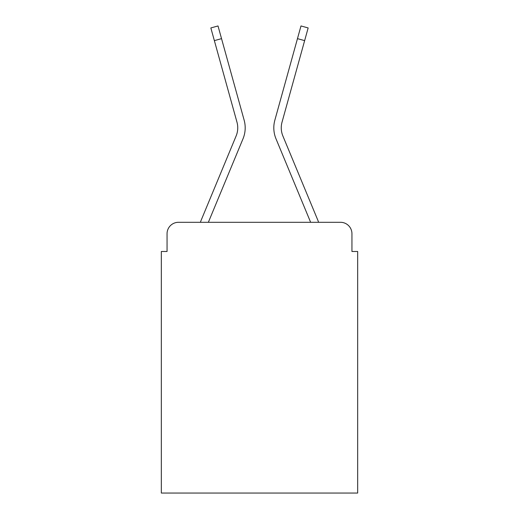 <?xml version="1.0" encoding="UTF-8"?>
<svg xmlns="http://www.w3.org/2000/svg" width="519" height="519" viewBox="0 0 519 519"><rect width="100%" height="100%" fill="white"/><g stroke="black" fill="none" stroke-linecap="round" stroke-linejoin="round"><path stroke-width="0.78" d="M167.053 233.738L167.053 251.488L167.053 233.738A11.45 11.45 0 0 1 178.504 222.294L200.399 222.294A36.064 36.064 0 0 1 201.288 219.92L236.132 135.959A21.182 21.182 0 0 0 236.975 122.179L210.844 27.942L218.012 25.95L221.535 38.64L214.36 40.625M351.947 251.488L351.947 233.738L351.947 251.488L357.669 251.488L357.669 493.05L161.331 493.05L161.331 251.488L167.053 251.488M351.947 233.738A11.45 11.45 0 0 0 340.496 222.294L178.504 222.294M221.535 38.64L244.151 120.194A28.623 28.623 0 0 1 243.002 138.813L208.366 222.294L243.002 138.813L208.366 222.294L243.002 138.813L208.366 222.294L243.002 138.813L208.366 222.294L243.002 138.813L208.366 222.294L243.002 138.813L208.366 222.294L243.002 138.813L208.366 222.294L243.002 138.813L208.366 222.294L243.002 138.813L208.366 222.294L243.002 138.813L208.366 222.294L310.634 222.294L275.998 138.813A28.623 28.623 0 0 1 274.849 120.194L300.988 25.95L308.156 27.942L304.64 40.625L297.465 38.64M282.868 135.959A21.182 21.182 0 0 1 282.025 122.179A21.182 21.182 0 0 0 282.868 135.959A21.182 21.182 0 0 1 282.025 122.179A21.182 21.182 0 0 0 282.868 135.959A21.182 21.182 0 0 1 282.025 122.179A21.182 21.182 0 0 0 282.868 135.959A21.182 21.182 0 0 1 282.025 122.179A21.182 21.182 0 0 0 282.868 135.959A21.182 21.182 0 0 1 282.025 122.179A21.182 21.182 0 0 0 282.868 135.959A21.182 21.182 0 0 1 282.025 122.179A21.182 21.182 0 0 0 282.868 135.959A21.182 21.182 0 0 1 282.025 122.179A21.182 21.182 0 0 0 282.868 135.959A21.182 21.182 0 0 1 282.025 122.179A21.182 21.182 0 0 0 282.868 135.959A21.182 21.182 0 0 1 282.025 122.179A21.182 21.182 0 0 0 282.868 135.959L317.712 219.92A36.064 36.064 0 0 1 318.601 222.294L340.496 222.294M236.132 135.959A21.182 21.182 0 0 0 236.975 122.179A21.182 21.182 0 0 1 236.132 135.959A21.182 21.182 0 0 0 236.975 122.179A21.182 21.182 0 0 1 236.132 135.959A21.182 21.182 0 0 0 236.975 122.179A21.182 21.182 0 0 1 236.132 135.959A21.182 21.182 0 0 0 236.975 122.179A21.182 21.182 0 0 1 236.132 135.959A21.182 21.182 0 0 0 236.975 122.179A21.182 21.182 0 0 1 236.132 135.959A21.182 21.182 0 0 0 236.975 122.179A21.182 21.182 0 0 1 236.132 135.959A21.182 21.182 0 0 0 236.975 122.179A21.182 21.182 0 0 1 236.132 135.959A21.182 21.182 0 0 0 236.975 122.179A21.182 21.182 0 0 1 236.132 135.959A21.182 21.182 0 0 0 236.975 122.179M310.634 222.294L275.998 138.813L310.634 222.294M282.025 122.179L304.64 40.625"/></g></svg>
